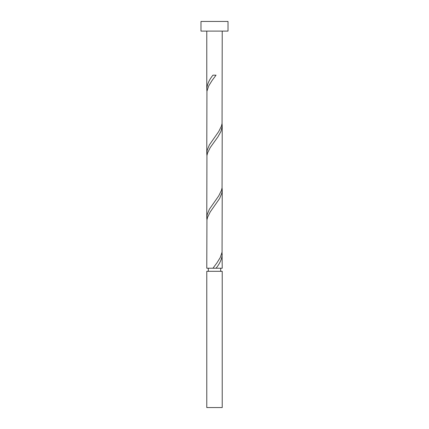 <?xml version="1.0" encoding="UTF-8"?>
<svg xmlns="http://www.w3.org/2000/svg" width="429" height="429" viewBox="0 0 429 429"><rect width="100%" height="100%" fill="white"/><g stroke="black" fill="none" stroke-linecap="round" stroke-linejoin="round"><path stroke-width="0.64" d="M222.222 407.55L206.778 407.55L206.778 271.31L222.222 271.31L222.222 407.55M220.678 271.31L220.678 268.222M212.961 268.222L206.778 268.222L206.934 219.959L207.588 217.278L210.237 211.915L219.616 198.509L221.82 193.147L222.222 189.838L222.066 252.134L220.286 257.497L216.951 262.859L212.961 268.222L222.222 268.222L222.066 252.134M208.322 271.31L208.322 268.222M228.013 31.102L200.987 31.102L200.987 21.45L228.013 21.45L228.013 31.102M222.222 31.102L222.066 123.434L221.412 126.115L218.763 131.478L209.384 144.884L207.18 150.247L206.778 153.555L206.934 91.259L208.714 85.897L212.049 80.534L216.039 75.172L212.961 75.172C209.111 79.853 207.051 84.529 206.778 89.205L206.778 31.102M214.5 268.222L216.039 268.222C219.889 263.545 221.949 258.864 222.222 254.188M222.222 125.488L222.066 187.784L221.412 190.465L218.763 195.828L209.384 209.234L207.18 214.597L206.778 217.905L206.934 155.609L207.588 152.928L210.237 147.565L217.943 136.84L220.935 131.478L222.206 126.115L222.066 123.434M206.778 217.905L206.934 219.959M222.222 189.838L222.066 187.784M206.778 153.555L206.934 155.609M206.778 89.205L206.934 91.259"/></g></svg>
